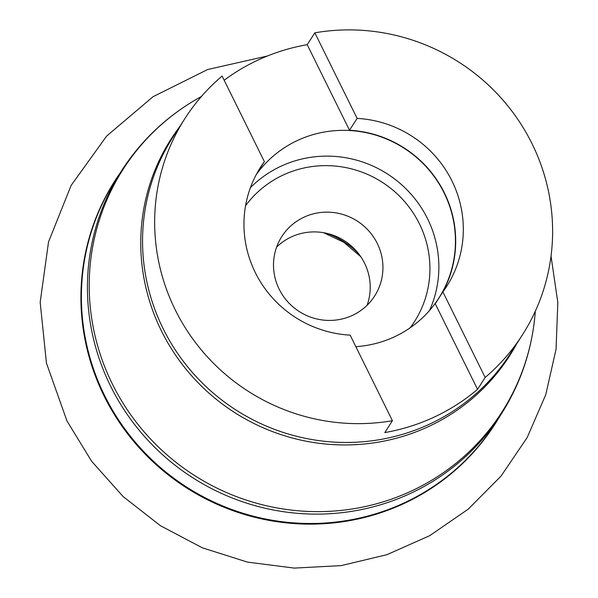 <?xml version="1.0" encoding="UTF-8"?>
<svg xmlns="http://www.w3.org/2000/svg" width="598" height="598" viewBox="0 0 598 598"><rect width="100%" height="100%" fill="white"/><g stroke="black" fill="none" stroke-linecap="round" stroke-linejoin="round"><path stroke-width="0.9" d="M367.097 305.264A55.121 53.73 32.7 0 0 364.556 263.18A55.121 53.73 32.7 0 0 276.62 247.071M377.263 243.423A55.121 53.73 -147.3 0 1 374.572 296.107A55.121 53.73 -147.3 0 1 325.462 320.281A55.121 53.73 -147.3 0 1 279.169 289.148A55.121 53.73 -147.3 0 1 281.86 236.464A55.121 53.73 -147.3 0 1 330.971 212.29A55.121 53.73 -147.3 0 1 377.263 243.423M119.809 173.45A225.663 219.967 32.7 0 0 104.134 396.085A225.663 219.967 32.7 0 0 297.916 523.803A225.663 219.967 32.7 0 0 499.121 417.426M429.491 310.549A110.241 107.461 32.7 0 0 427.525 218.681A110.241 107.461 32.7 0 0 250.42 187.682M256.198 174.698A110.241 107.461 -147.3 0 1 444.105 192.9A110.241 107.461 -147.3 0 1 438.73 298.267A110.241 107.461 -147.3 0 1 355.832 346.668M314.84 32.83A200.442 195.382 -147.3 0 1 531.996 143.625A200.442 195.382 -147.3 0 1 522.218 335.201A200.442 195.382 -147.3 0 1 485.172 377.473L442.879 291.899A110.495 107.707 -147.3 0 0 446.564 286.547A110.495 107.707 -147.3 0 0 450.444 177.987A110.495 107.707 -147.3 0 0 357.133 118.404L314.84 32.83L307.215 44.686L349.509 130.259L357.133 118.404M264.391 161.639L222.09 76.066A200.442 195.382 32.7 0 0 185.051 118.337A200.442 195.382 32.7 0 0 175.274 309.914A200.442 195.382 32.7 0 0 392.43 420.708L350.136 335.134A110.495 107.707 -147.3 0 1 255.316 272.606A110.495 107.707 -147.3 0 1 260.706 166.992A110.495 107.707 -147.3 0 1 264.391 161.639L257.357 172.568M224.153 80.222A200.442 195.382 -147.3 0 1 307.215 44.686M392.43 420.708L384.806 432.563A200.442 195.382 32.7 0 0 477.548 389.328L435.254 303.754L442.879 291.899M442.288 292.826A110.495 107.707 32.7 0 0 349.509 130.259M477.548 389.328L485.172 377.473M327.084 233.414A82.681 80.595 -147.3 0 1 358.598 253.687M494.897 423.989A225.498 219.81 -147.3 0 1 293.969 522.891A225.498 219.81 -147.3 0 1 104.59 395.54A225.498 219.81 -147.3 0 1 115.586 180.013L121.618 170.647A225.498 219.81 -147.3 0 0 110.615 386.166A225.498 219.81 -147.3 0 0 299.994 513.518A225.498 219.81 -147.3 0 0 500.922 414.623L494.897 423.989M535.33 311.184L534.993 314.989A224.96 219.279 -147.3 0 1 353.852 508.711A224.96 219.279 -147.3 0 1 112.357 383.991A224.96 219.279 -147.3 0 1 198.147 98.326C166.76 116.259 141.255 140.366 121.618 170.647M516.627 343.895A200.988 195.912 -147.3 0 1 337.541 444.815A200.988 195.912 -147.3 0 1 161.43 330.911A200.988 195.912 -147.3 0 1 179.467 127.023M522.218 335.201L510.109 354.023A200.442 195.382 -147.3 0 1 331.509 441.929A200.442 195.382 -147.3 0 1 163.172 328.728A200.442 195.382 -147.3 0 1 172.949 137.151L185.051 118.337M410.153 327.809A102.475 99.888 32.7 0 0 419.4 223.779A102.475 99.888 32.7 0 0 245.569 205.719M360.781 256.692L343.701 242.212L323.443 232.674M201.474 96.442L198.147 98.326M267.373 56.01L207.633 69.525L153.006 96.734L106.616 136.112L71.117 185.432L48.543 241.891L40.171 302.259L46.442 363.091L66.969 420.955L91.606 461.23L123.106 496.534L160.413 525.709L202.303 547.805L247.4 562.098L294.238 568.1L341.264 565.611L386.928 554.682L429.708 535.673L468.174 509.19L501.034 476.113L527.174 437.549L545.72 394.785L556.05 349.269L557.829 302.521L551.027 256.101M534.993 314.989C531.689 350.989 520.335 384.193 500.922 414.623"/></g></svg>
